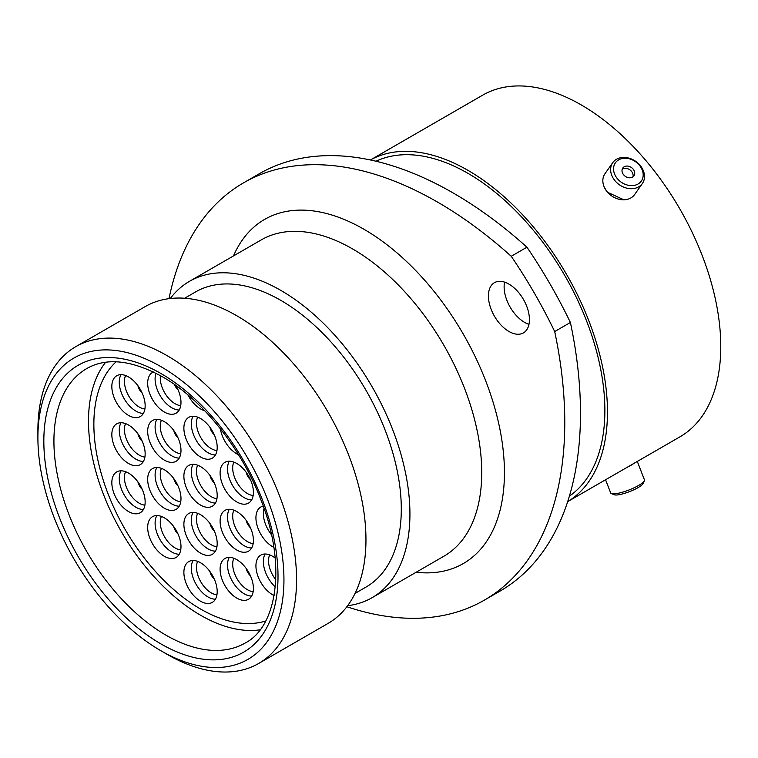<?xml version="1.0" encoding="UTF-8"?>
<svg xmlns="http://www.w3.org/2000/svg" width="758" height="758" viewBox="0 0 758 758"><rect width="100%" height="100%" fill="white"/><g stroke="black" fill="none" stroke-linecap="round" stroke-linejoin="round"><path stroke-width="1.14" d="M618.67 159.862A15.842 12.498 35.1 0 0 617.164 178.405A15.842 12.498 35.1 0 0 638.075 184.004A15.842 12.498 35.1 0 0 639.572 165.462A15.842 12.498 35.1 0 0 618.67 159.862M638.662 186.866A18.116 14.288 -144.9 0 1 616.898 182.763A18.116 14.288 -144.9 0 1 612.748 162.657A18.116 14.288 -144.9 0 1 616.481 159.275A18.116 14.288 -144.9 0 1 638.245 163.387A18.116 14.288 -144.9 0 1 642.386 183.483A18.116 14.288 -144.9 0 1 638.662 186.866M632.532 177.107A6.803 5.363 35.1 0 0 633.934 175.837A6.803 5.363 35.1 0 0 632.38 168.295A6.803 5.363 35.1 0 0 624.213 166.751A6.803 5.363 35.1 0 0 622.811 168.02A6.803 5.363 35.1 0 0 624.365 175.572A6.803 5.363 35.1 0 0 632.532 177.107M632.939 176.851A6.803 5.363 35.1 0 0 630.097 170A6.803 5.363 35.1 0 0 622.602 169.034A6.803 5.363 35.1 0 0 622.195 169.299M642.386 183.483L634.598 194.569A18.116 14.288 -144.9 0 1 630.874 197.952A18.116 14.288 -144.9 0 1 609.1 193.849A18.116 14.288 -144.9 0 1 604.96 173.743L612.748 162.657M604.297 187.207L607.177 192.106L624.061 199.913M508.931 284.108A28.994 16.742 -120 0 0 494.424 282.677A28.994 16.742 -120 0 0 489.981 305.91A28.994 16.742 -120 0 0 508.931 331.464A28.994 16.742 -120 0 0 523.427 332.895A28.994 16.742 -120 0 0 527.871 309.662A28.994 16.742 -120 0 0 508.931 284.108M528.97 324.358A28.994 16.742 60 0 1 524.631 322.396A28.994 16.742 60 0 1 504.591 282.147M167.234 654.4L160.923 650.762A173.98 100.444 -120 0 0 283.947 579.737A173.98 100.444 -120 0 0 160.923 366.654A173.98 100.444 -120 0 0 37.9 437.679A173.98 100.444 -120 0 0 160.923 650.762L167.234 654.41A182.905 105.599 60 0 1 167.234 654.4A182.905 105.599 60 0 1 167.224 654.4A182.905 105.599 60 0 0 258.686 663.468L328.081 623.398A182.905 105.599 60 0 0 356.118 476.839A182.905 105.599 60 0 0 236.629 315.66A182.905 105.599 60 0 0 145.176 306.602L75.781 346.662A182.905 105.599 60 0 1 167.234 355.729A182.905 105.599 60 0 1 286.723 516.899A182.905 105.599 60 0 1 258.686 663.468M184.639 298.245L195.583 291.925A170.408 98.388 60 0 1 280.792 300.358A170.408 98.388 60 0 1 392.123 450.527A170.408 98.388 60 0 1 366 587.08L355.047 593.4M170.313 298.5A182.631 105.447 60 0 1 189.472 281.332A182.631 105.447 60 0 1 280.792 290.38A182.631 105.447 60 0 1 400.101 451.323A182.631 105.447 60 0 1 372.112 597.674A182.631 105.447 60 0 1 347.666 605.68M376.006 161.236A193.612 111.777 60 0 1 467.98 173.355A193.612 111.777 60 0 1 593.144 339.66A193.612 111.777 60 0 1 569.381 496.177M467.98 170.361A197.269 113.889 60 0 1 596.555 343.213A197.269 113.889 60 0 1 567.676 501.635L679.917 436.854A197.269 113.889 60 0 0 710.151 278.783A197.269 113.889 60 0 0 581.282 104.945A197.269 113.889 60 0 0 482.647 95.176L370.406 159.976A197.269 113.889 60 0 1 467.98 170.361M570.404 322.482A388.115 224.074 60 0 1 500.1 591.05L484.39 600.118A388.115 224.074 -120 0 0 554.695 331.549L570.404 322.482A340.825 196.777 60 0 0 526.943 247.203L511.233 256.27A340.825 196.777 60 0 1 554.695 331.549M511.233 256.27A388.115 224.074 -120 0 0 243.498 182.877L259.208 173.8A388.115 224.074 60 0 1 526.943 247.203M346.87 606.741A388.115 224.074 -120 0 0 484.39 600.118M243.498 182.877A388.115 224.074 -120 0 0 168.996 298.661M37.9 437.679L37.9 430.392A182.905 105.599 60 0 1 75.781 346.662M644.357 480.799L643.059 483.566A15.842 3.345 158.8 0 1 638.075 487.621A15.842 3.345 158.8 0 1 614.207 494.756L611.384 493.591A18.116 3.828 -21.2 0 0 638.662 485.433A18.116 3.828 -21.2 0 0 644.357 480.799A18.116 3.828 -21.2 0 0 644.452 479.871L637.307 461.451M605.566 479.776L610.683 492.975A18.116 3.828 -21.2 0 0 611.384 493.591M627.245 467.26A18.116 3.828 -21.2 0 0 630.874 465.346A18.116 3.828 -21.2 0 0 633.764 463.498M128.5 415.393A23.555 13.597 60 0 1 113.103 394.634A23.555 13.597 60 0 1 116.723 375.76A23.555 13.597 60 0 1 128.5 376.925A23.555 13.597 60 0 1 143.887 397.685A23.555 13.597 60 0 1 140.268 416.559A23.555 13.597 60 0 1 128.5 415.393M128.5 463.47A23.555 13.597 60 0 1 113.103 442.71A23.555 13.597 60 0 1 116.723 423.836A23.555 13.597 60 0 1 128.5 425.001A23.555 13.597 60 0 1 143.887 445.761A23.555 13.597 60 0 1 140.268 464.635A23.555 13.597 60 0 1 128.5 463.47M128.5 511.546A23.555 13.597 60 0 1 113.103 490.796A23.555 13.597 60 0 1 116.723 471.921A23.555 13.597 60 0 1 128.5 473.087A23.555 13.597 60 0 1 143.887 493.837A23.555 13.597 60 0 1 140.268 512.721A23.555 13.597 60 0 1 128.5 511.546M164.334 556.277A23.555 13.597 60 0 1 148.938 535.518A23.555 13.597 60 0 1 152.557 516.643A23.555 13.597 60 0 1 164.334 517.818A23.555 13.597 60 0 1 179.722 538.568A23.555 13.597 60 0 1 176.102 557.443A23.555 13.597 60 0 1 164.334 556.277M164.334 460.115A23.555 13.597 60 0 1 148.938 439.365A23.555 13.597 60 0 1 152.557 420.491A23.555 13.597 60 0 1 164.334 421.656A23.555 13.597 60 0 1 179.722 442.407A23.555 13.597 60 0 1 176.102 461.281A23.555 13.597 60 0 1 164.334 460.115M164.334 508.201A23.555 13.597 60 0 1 148.938 487.441A23.555 13.597 60 0 1 152.557 468.567A23.555 13.597 60 0 1 164.334 469.733A23.555 13.597 60 0 1 179.722 490.492A23.555 13.597 60 0 1 176.102 509.367A23.555 13.597 60 0 1 164.334 508.201M175.742 385.396A23.555 13.597 60 0 1 176.102 413.205A23.555 13.597 60 0 1 164.334 412.039A23.555 13.597 60 0 1 148.938 391.28A23.555 13.597 60 0 1 152.557 372.405A23.555 13.597 60 0 1 153.391 371.989M204.679 410.694A23.555 13.597 60 0 1 200.538 408.903A23.555 13.597 60 0 1 187.88 394.861M200.538 456.989A23.555 13.597 60 0 1 185.151 436.229A23.555 13.597 60 0 1 188.761 417.355A23.555 13.597 60 0 1 200.538 418.52A23.555 13.597 60 0 1 215.926 439.28A23.555 13.597 60 0 1 212.316 458.154A23.555 13.597 60 0 1 200.538 456.989M200.538 553.141A23.555 13.597 60 0 1 185.151 532.391A23.555 13.597 60 0 1 188.761 513.517A23.555 13.597 60 0 1 200.538 514.682A23.555 13.597 60 0 1 215.926 535.442A23.555 13.597 60 0 1 212.316 554.316A23.555 13.597 60 0 1 200.538 553.141M200.538 601.227A23.555 13.597 60 0 1 185.151 580.467A23.555 13.597 60 0 1 188.761 561.593A23.555 13.597 60 0 1 200.538 562.758A23.555 13.597 60 0 1 215.926 583.518A23.555 13.597 60 0 1 212.316 602.392A23.555 13.597 60 0 1 200.538 601.227M236.752 598.09A23.555 13.597 60 0 1 221.364 577.34A23.555 13.597 60 0 1 224.974 558.466A23.555 13.597 60 0 1 236.752 559.631A23.555 13.597 60 0 1 252.139 580.382A23.555 13.597 60 0 1 248.529 599.256A23.555 13.597 60 0 1 236.752 598.09M236.752 550.014A23.555 13.597 60 0 1 221.364 529.255A23.555 13.597 60 0 1 224.974 510.38A23.555 13.597 60 0 1 236.752 511.546A23.555 13.597 60 0 1 252.139 532.305A23.555 13.597 60 0 1 248.529 551.18A23.555 13.597 60 0 1 236.752 550.014M236.752 501.929A23.555 13.597 60 0 1 221.364 481.178A23.555 13.597 60 0 1 224.974 462.304A23.555 13.597 60 0 1 236.752 463.47A23.555 13.597 60 0 1 252.139 484.229A23.555 13.597 60 0 1 248.529 503.104A23.555 13.597 60 0 1 236.752 501.929M238.533 454.772A23.555 13.597 60 0 1 236.752 453.853A23.555 13.597 60 0 1 220.398 428.782M273.837 547.333A23.555 13.597 60 0 1 272.586 546.66A23.555 13.597 60 0 1 257.199 525.9A23.555 13.597 60 0 1 260.809 507.026A23.555 13.597 60 0 1 263.244 506.117M274.093 595.532A23.555 13.597 60 0 1 272.586 594.746A23.555 13.597 60 0 1 257.199 573.986A23.555 13.597 60 0 1 260.809 555.112A23.555 13.597 60 0 1 272.586 556.277A23.555 13.597 60 0 1 275.173 558.002M200.538 505.065A23.555 13.597 60 0 1 185.151 484.305A23.555 13.597 60 0 1 188.761 465.431A23.555 13.597 60 0 1 200.538 466.606A23.555 13.597 60 0 1 215.926 487.356A23.555 13.597 60 0 1 212.316 506.23A23.555 13.597 60 0 1 200.538 505.065M265.717 620.991A150.87 87.104 60 0 1 200.538 609.025A150.87 87.104 60 0 1 104.793 484.883A150.87 87.104 60 0 1 116.088 361.812A150.87 87.104 60 0 0 122.559 524.868A150.87 87.104 60 0 0 259.757 622.489A150.87 87.104 60 0 0 265.717 620.991M260.089 629.813A158.46 91.481 60 0 1 121.318 531.576A158.46 91.481 60 0 1 105.627 362.277M372.112 597.674L443.904 556.22A182.631 105.447 -120 0 0 471.902 409.87A182.631 105.447 -120 0 0 352.584 248.927A182.631 105.447 -120 0 0 261.273 239.888L189.472 281.332M233.492 255.92A198.691 114.714 60 0 1 363.944 229.257A198.691 114.714 60 0 1 501.9 440.464A198.691 114.714 60 0 1 416.133 572.252M165.974 635.176A158.46 91.481 -120 0 0 245.194 643.021C277.201 626.695 286.704 565.061 261.245 500.668C241.793 448.689 202.111 399.201 162.401 376.764C131.731 359.993 106.518 357.255 86.744 368.568A158.46 91.481 -120 0 0 62.45 495.543A158.46 91.481 -120 0 0 165.974 635.176M160.923 373.505A165.595 95.603 60 0 1 278.015 576.307A165.595 95.603 60 0 1 160.923 643.912A165.595 95.603 60 0 1 43.831 441.109A165.595 95.603 60 0 1 160.923 373.505M125.582 375.542A20.873 12.052 -120 0 0 139.197 407.027A20.873 12.052 -120 0 0 144.892 408.988M143.385 413.375A23.555 13.597 60 0 1 135.919 411.101A23.555 13.597 60 0 1 121.034 374.651M125.582 423.618A20.873 12.052 -120 0 0 139.197 455.103A20.873 12.052 -120 0 0 144.892 457.074M143.385 461.451A23.555 13.597 60 0 1 135.919 459.177A23.555 13.597 60 0 1 121.034 422.737M125.582 471.694A20.873 12.052 -120 0 0 139.197 503.189A20.873 12.052 -120 0 0 144.892 505.15M143.385 509.528A23.555 13.597 60 0 1 135.919 507.263A23.555 13.597 60 0 1 121.034 470.813M161.416 516.425A20.873 12.052 -120 0 0 175.032 547.911A20.873 12.052 -120 0 0 180.726 549.882M179.22 554.259A23.555 13.597 60 0 1 171.753 551.995A23.555 13.597 60 0 1 156.868 515.544M161.416 420.264A20.873 12.052 -120 0 0 175.032 451.749A20.873 12.052 -120 0 0 180.726 453.72M179.22 458.097A23.555 13.597 60 0 1 171.753 455.833A23.555 13.597 60 0 1 156.868 419.382M161.416 468.349A20.873 12.052 -120 0 0 175.032 499.835A20.873 12.052 -120 0 0 180.726 501.805M179.22 506.183A23.555 13.597 60 0 1 171.753 503.909A23.555 13.597 60 0 1 156.868 467.468M160.44 375.655A20.873 12.052 -120 0 0 175.032 403.673A20.873 12.052 -120 0 0 180.726 405.644M179.22 410.021A23.555 13.597 60 0 1 171.753 407.747A23.555 13.597 60 0 1 155.968 373.268M197.63 417.137A20.873 12.052 -120 0 0 211.245 448.622A20.873 12.052 -120 0 0 216.94 450.584M215.433 454.971A23.555 13.597 60 0 1 207.967 452.697A23.555 13.597 60 0 1 193.082 416.246M197.63 513.299A20.873 12.052 -120 0 0 211.245 544.784A20.873 12.052 -120 0 0 216.94 546.745M215.433 551.132A23.555 13.597 60 0 1 207.967 548.858A23.555 13.597 60 0 1 193.082 512.408M197.63 561.375A20.873 12.052 -120 0 0 211.245 592.86A20.873 12.052 -120 0 0 216.94 594.831M215.433 599.208A23.555 13.597 60 0 1 207.967 596.934A23.555 13.597 60 0 1 193.082 560.494M233.843 558.239A20.873 12.052 -120 0 0 247.459 589.724A20.873 12.052 -120 0 0 253.153 591.695M251.647 596.072A23.555 13.597 60 0 1 244.18 593.808A23.555 13.597 60 0 1 229.295 557.357M233.843 510.162A20.873 12.052 -120 0 0 247.459 541.648A20.873 12.052 -120 0 0 253.153 543.619M251.647 547.996A23.555 13.597 60 0 1 244.18 545.722A23.555 13.597 60 0 1 229.295 509.281M233.843 462.086A20.873 12.052 -120 0 0 247.459 493.572A20.873 12.052 -120 0 0 253.153 495.533M251.647 499.92A23.555 13.597 60 0 1 244.18 497.646A23.555 13.597 60 0 1 229.295 461.196M271.487 534.741A23.555 13.597 60 0 1 264.059 508.419M269.677 554.894A20.873 12.052 -120 0 0 275.789 579.68M275.277 586.919A23.555 13.597 60 0 1 265.129 554.003M142.21 393.175A9.011 5.202 60 0 1 137.937 385.765M142.21 441.251A9.011 5.202 60 0 1 137.937 433.851M142.21 489.336A9.011 5.202 60 0 1 137.937 481.927M178.045 534.058A9.011 5.202 60 0 1 173.772 526.658M178.045 437.897A9.011 5.202 60 0 1 173.772 430.497M178.045 485.982A9.011 5.202 60 0 1 173.772 478.582M178.045 389.82A9.011 5.202 60 0 1 174.406 384.448M214.258 434.77A9.011 5.202 60 0 1 209.985 427.36M214.258 530.932A9.011 5.202 60 0 1 209.985 523.522M214.258 579.008A9.011 5.202 60 0 1 209.985 571.608M250.472 575.872A9.011 5.202 60 0 1 246.198 568.472M250.472 527.795A9.011 5.202 60 0 1 246.198 520.395M250.472 479.719A9.011 5.202 60 0 1 246.198 472.31M197.63 465.213A20.873 12.052 -120 0 0 211.245 496.698A20.873 12.052 -120 0 0 216.94 498.669M215.433 503.047A23.555 13.597 60 0 1 207.967 500.782A23.555 13.597 60 0 1 193.082 464.332M214.258 482.846A9.011 5.202 60 0 1 209.985 475.446"/></g></svg>
